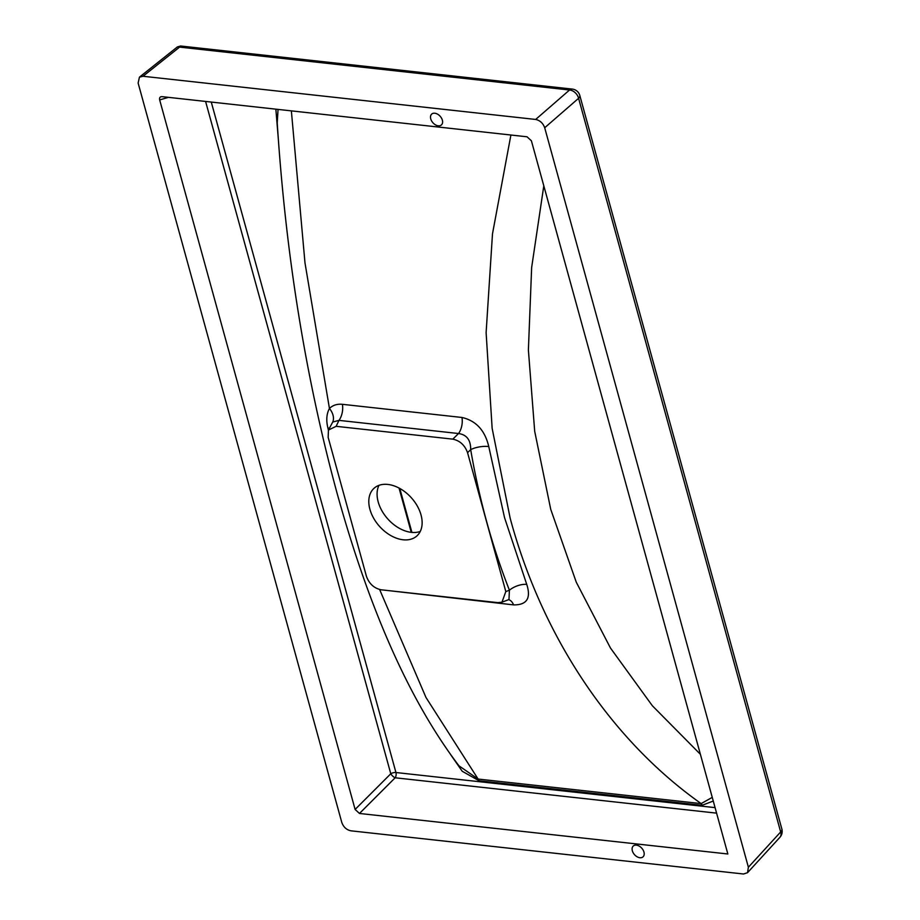 <?xml version="1.0" encoding="UTF-8"?>
<svg xmlns="http://www.w3.org/2000/svg" width="920" height="920" viewBox="0 0 920 920"><rect width="100%" height="100%" fill="white"/><g stroke="black" fill="none" stroke-linecap="round" stroke-linejoin="round"><path stroke-width="1.38" d="M639.883 857.727A7.279 4.865 -131.9 0 0 643.011 856.865A7.279 4.865 -131.9 0 0 643.115 850.068A7.279 4.865 -131.9 0 0 636.421 845.146A7.279 4.865 -131.9 0 0 633.293 846.009A7.279 4.865 -131.9 0 0 633.178 852.805A7.279 4.865 -131.9 0 0 639.883 857.727M438.276 125.81A7.279 4.865 -131.9 0 0 441.404 124.947A7.279 4.865 -131.9 0 0 441.519 118.151A7.279 4.865 -131.9 0 0 434.815 113.229A7.279 4.865 -131.9 0 0 431.687 114.103A7.279 4.865 -131.9 0 0 431.584 120.899A7.279 4.865 -131.9 0 0 438.276 125.81M328.382 430.169L327.911 427.972C326.025 420.371 326.531 413.873 329.44 408.48C332.867 405.168 337.191 403.776 342.412 404.317L461.978 417.473C476.031 420.693 484.966 430.399 488.773 446.591L504.528 517.603L526.734 584.384C531.231 598.241 526.849 605.072 513.601 604.888A14.559 8.694 96.3 0 0 508.668 599.644M291.364 110.871L304.98 262.844L329.44 408.48A14.559 9.901 44.3 0 1 332.729 422.038L328.44 430.042L328.164 437.368L366.413 576.253C369.15 583.786 374.072 588.305 381.167 589.8L497.846 602.634L501.975 602.186L505.816 591.583L467.567 452.697C464.83 445.165 459.908 440.645 452.812 439.15L458.539 433.527L338.985 420.371L332.729 422.038M278.047 109.399L277.23 122.923M420.256 531.449A32.039 21.401 48.1 0 1 411.366 532.358A32.039 21.401 48.1 0 1 384.077 514.234A32.039 21.401 48.1 0 1 378.959 485.357M713.264 801.056L702.121 805.299A4.37 2.61 96.3 0 0 701.155 803.597C611.225 740.082 542.191 636.939 510.163 518.224L492.142 428.341L486.116 332.626L492.487 233.875L510.899 135.021M387.849 484.437A32.039 21.401 48.1 0 1 417.323 506.069A32.039 21.401 48.1 0 1 416.852 535.969A32.039 21.401 48.1 0 1 403.086 539.775A32.039 21.401 48.1 0 1 373.612 518.155A32.039 21.401 48.1 0 1 374.084 488.244A32.039 21.401 48.1 0 1 387.849 484.437M342.412 404.317A14.559 8.694 96.3 0 1 338.985 420.371L336.133 426.316L452.812 439.15M748.385 867.226L780.666 831.956L578.588 98.313A8.74 3.887 -15.4 0 0 579.795 95.45A8.74 8.74 0 0 0 572.32 89.09A8.74 5.21 -83.7 0 0 569.549 90.01L179.595 47.115L143.014 76.257L139.438 77.153L138.126 83.053L341.803 822.491C343.505 827.091 346.518 829.863 350.853 830.806L743.509 874L747.534 872.689L748.385 867.226L544.697 127.753C543.007 123.153 539.994 120.393 535.67 119.45L569.549 90.01A8.74 6.29 49 0 1 578.588 98.313L544.697 127.753M513.601 604.888L388.815 590.64M379.638 589.536L425.994 697.498L478.112 779.056L701.155 803.597L712.252 797.387M143.014 76.257L535.67 119.45M727.846 853.99L531.403 140.806L527.034 136.792L162.035 96.646C160.045 96.623 159.252 97.715 159.666 99.912L355.108 809.45L390.781 773.766A4.37 1.587 -135 0 0 395.151 777.779L359.478 813.464L727.846 853.99M160.954 96.715L162.035 96.646M359.478 813.464L355.108 809.45M781.873 829.092A8.74 3.887 -15.4 0 1 780.666 831.956A8.74 5.888 42.5 0 1 779.895 837.315A8.74 8.74 0 0 0 781.873 829.092L579.795 95.45M180.596 46L177.376 46.931L179.595 47.115L180.596 46L572.32 89.09M277.219 122.785C285.706 254.173 305.589 377.372 336.846 492.384C369.598 610.742 410.32 701.902 459.011 765.865L478.112 779.056A4.37 2.61 96.3 0 1 479.078 780.769L462.219 771.259L450.328 754.17M336.133 426.316L328.44 430.042M501.975 602.186L508.978 599.529L509.416 590.214C492.142 546.238 479.228 499.376 470.683 449.627C470.787 440.07 466.739 434.7 458.539 433.527A14.559 8.694 -83.7 0 0 461.978 417.473M488.773 446.591A14.559 5.566 -9.7 0 0 470.683 449.627L467.567 452.697M526.734 584.384A14.559 7.314 -21.5 0 0 509.416 590.214L505.816 591.583M329.233 428.386A14.559 5.186 -12 0 0 327.911 427.972M411.24 532.346L399.038 488.048M702.121 805.299L479.078 780.769M278.3 138.713L275.862 109.158M211.266 102.062L395.945 772.524L715.07 807.633M543.8 185.828L531.645 267.524L528.39 350.014L534.692 431.296L550.735 509.335L576.253 582.153L610.489 648.059L652.337 705.732L700.384 754.296M716.588 813.142L395.151 777.779A4.37 2.61 -83.7 0 0 395.945 772.524A4.37 1.943 -15.4 0 0 390.781 773.766L205.585 101.43M168.486 97.347L159.666 99.912M411.907 532.415L399.797 488.462M747.534 872.689L779.895 837.315M177.376 46.931L139.438 77.153"/></g></svg>
